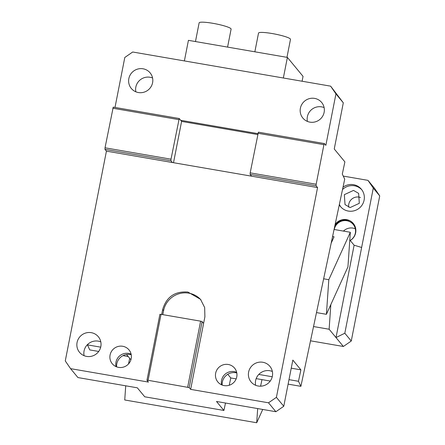 <?xml version="1.0" encoding="UTF-8"?>
<svg xmlns="http://www.w3.org/2000/svg" width="445" height="445" viewBox="0 0 445 445"><rect width="100%" height="100%" fill="white"/><g stroke="black" fill="none" stroke-linecap="round" stroke-linejoin="round"><path stroke-width="0.67" d="M128.238 356.545L122.981 355.638M98.701 351.45L89.751 349.909L87.37 344.703M288.115 384.135L300.892 386.338L344.714 179.151L342.305 174.095L344.886 161.874L334.245 148.986L343.306 102.806L330.635 86.158L132.693 52.004L124.806 57.461L114.999 107.434M257.7 134.546L181.61 121.413L180.687 120.3L257.883 133.622M330.635 86.158L335.942 93.889L325.846 145.348L324.372 143.563L258.395 132.176L250.185 172.855L316.167 184.241L323.932 144.658L257.95 133.278M138.384 92.538A12.215 11.937 140.4 0 1 131.297 88.444A12.215 11.937 140.4 0 1 130.352 74.677A12.215 11.937 140.4 0 1 143.045 68.791A12.215 11.937 140.4 0 1 150.132 72.885A12.215 11.937 140.4 0 1 151.078 86.653A12.215 11.937 140.4 0 1 138.384 92.538M309.937 122.141A12.215 11.937 140.4 0 1 302.845 118.047A12.215 11.937 140.4 0 1 301.899 104.28A12.215 11.937 140.4 0 1 314.593 98.389A12.215 11.937 140.4 0 1 321.685 102.489A12.215 11.937 140.4 0 1 322.625 116.251A12.215 11.937 140.4 0 1 309.937 122.141M113.236 107.134L179.218 118.515L171.008 159.193L105.026 147.807L113.236 107.134M180.687 120.3L179.218 118.515M112.791 108.23L178.773 119.61M104.953 149.353L170.93 160.734L172.404 162.52L106.427 151.133L104.953 149.353L105.026 147.807M170.93 160.734L171.008 159.193M268.513 402.803L276.406 397.346L283.771 406.263L275.878 411.72L268.513 402.803L190.655 389.369L189.181 387.589L202.125 321.618L203.599 323.404L190.655 389.369M317.563 187.567L316.089 185.782L250.107 174.395L251.581 176.181L317.563 187.567L276.406 397.346M251.581 176.181L172.404 162.52M106.427 151.133L65.27 360.917L70.571 368.649L77.936 377.566L137.321 387.812L144.742 396.795L223.918 410.457L225.487 403.025M189.181 387.589L148.09 380.303L146.956 380.303L148.43 382.083L70.571 368.649M203.599 323.404L204.895 316.807L204.667 307.54L200.523 299.335L187.923 292.053C174.852 291.091 166.43 296.915 162.664 309.52L161.696 314.454M122.714 346.271A10.858 10.608 140.4 0 1 129.851 362.152A10.858 10.608 140.4 0 1 112.268 363.743A10.858 10.608 140.4 0 1 122.714 346.271M228.279 364.488A10.858 10.608 140.4 0 1 235.422 380.364A10.858 10.608 140.4 0 1 217.839 381.96A10.858 10.608 140.4 0 1 228.279 364.488M91.275 332.665A12.215 11.937 140.4 0 1 98.362 336.759A12.215 11.937 140.4 0 1 99.307 350.526A12.215 11.937 140.4 0 1 86.614 356.412A12.215 11.937 140.4 0 1 79.527 352.318A12.215 11.937 140.4 0 1 78.581 338.55A12.215 11.937 140.4 0 1 91.275 332.665M262.823 362.263A12.215 11.937 140.4 0 1 269.915 366.363A12.215 11.937 140.4 0 1 270.86 380.125A12.215 11.937 140.4 0 1 258.167 386.015A12.215 11.937 140.4 0 1 251.075 381.921A12.215 11.937 140.4 0 1 250.129 368.154A12.215 11.937 140.4 0 1 262.823 362.263M302.088 81.229L303.045 76.368L287.392 57.416L188.424 40.339L184.386 60.92M135.853 91.809A12.215 11.937 140.4 0 1 150.043 77.263A12.215 11.937 140.4 0 1 152.574 77.997M116.607 366.847A11.537 11.27 140.4 0 1 131.242 354.76M307.4 121.407A12.215 11.937 140.4 0 1 321.59 106.861A12.215 11.937 140.4 0 1 324.127 107.595M181.61 121.413L173.506 162.709M146.956 380.303L159.9 314.331L161.034 314.337L200.623 321.168L187.679 387.133M200.973 299.897A21.716 21.221 -39.6 0 0 188.841 293.166A21.716 21.221 -39.6 0 0 163.588 310.632L162.798 314.643M116.05 366.619A10.858 10.608 140.4 0 1 131.119 354.176M221.621 384.836A10.858 10.608 140.4 0 1 236.69 372.387M84.083 355.683A12.215 11.937 140.4 0 1 98.273 341.137A12.215 11.937 140.4 0 1 100.804 341.871M255.63 385.281A12.215 11.937 140.4 0 1 269.82 370.735A12.215 11.937 140.4 0 1 272.357 371.469M287.392 57.416L283.354 77.997M148.09 380.303L161.034 314.337M202.125 321.618L200.623 321.168M283.771 406.263L292.832 360.083L300.892 369.851L291.241 368.182M270.248 381.053L256.164 378.623M323.932 144.658L324.372 143.563M250.107 174.395L250.185 172.855M316.089 185.782L316.167 184.241M222.177 385.064A11.537 11.27 140.4 0 1 236.812 372.977M195.466 41.557L199.138 22.856A16.287 2.231 11.1 0 1 204.522 22.25A16.287 2.231 11.1 0 1 221.877 25.232A16.287 2.231 11.1 0 1 231.105 29.125L227.579 47.098M254.852 51.804L258.523 33.102A16.287 2.231 11.1 0 1 272.296 33.559A16.287 2.231 11.1 0 1 290.485 39.371L286.958 57.344M100.698 347.156L87.337 344.853M300.892 386.338L298.478 381.282L288.994 379.646M272.245 376.754L258.79 374.434M343.306 102.806L335.942 93.889M298.478 381.282L300.892 369.851M236.162 378.89L230.788 377.961L229.247 385.248M227.762 374.295L230.788 377.961M275.878 411.72L216.498 401.473L223.918 410.457M126.541 354.498L130.908 359.788M350.187 240.45A10.858 10.608 -39.6 0 0 346.872 220.748A10.858 10.608 -39.6 0 0 334.24 229.503M355.316 228.802A10.858 10.608 -39.6 0 0 343.44 231.089M350.248 240.523A11.537 11.27 -39.6 0 0 346.633 219.641A11.537 11.27 -39.6 0 0 335.135 224.452M353.508 223.735L347 220.086A11.537 11.27 -39.6 0 0 334.801 226.016M339.279 204.861A13.572 13.261 -39.6 0 0 340.442 206.513A13.572 13.261 -39.6 0 0 348.318 211.064A13.572 13.261 -39.6 0 0 362.419 204.522A13.572 13.261 -39.6 0 0 361.368 189.225A13.572 13.261 -39.6 0 0 353.491 184.675A13.572 13.261 -39.6 0 0 343.012 187.212M361.813 189.798A13.572 13.261 -39.6 0 0 354.415 185.793A13.572 13.261 -39.6 0 0 342.522 189.537M374.429 188.163L379.73 195.895L373.288 188.09L367.982 180.359L374.429 188.163M344.814 333.222L351.261 341.026L343.368 346.483L336.003 337.566L344.814 333.222L373.288 188.09M351.261 341.026L379.73 195.895M330.835 304.58L329.128 329.239L336.003 337.566L354.12 245.212L361.64 247.465M367.982 180.359L343.256 176.092M339.385 204.35A13.572 13.261 -39.6 0 0 340.915 207.059M350.143 207.559L359.31 203.309L358.626 193.369L353.508 190.41L344.341 194.66L345.025 204.605L350.143 207.559M360.467 197.474A8.822 8.622 -39.6 0 0 348.708 207.186M343.368 346.483L310.521 340.814M354.12 245.212L349.798 239.983M329.128 329.239L313.536 326.552M125.718 385.809L124.739 399.983L256.698 422.75L262.734 409.456M260.586 386.182L261.971 379.624M332.582 236.523L334.061 236.779L331.186 243.12M316.49 312.596L326.413 314.309L347.934 266.9L350.332 232.279L334.073 229.475M326.413 314.309L328.81 279.694L350.332 232.279M323.637 278.798L328.81 279.694M256.698 422.75L257.677 408.582M128.51 363.949L129.701 358.32M163.588 310.632L162.664 309.52"/></g></svg>
